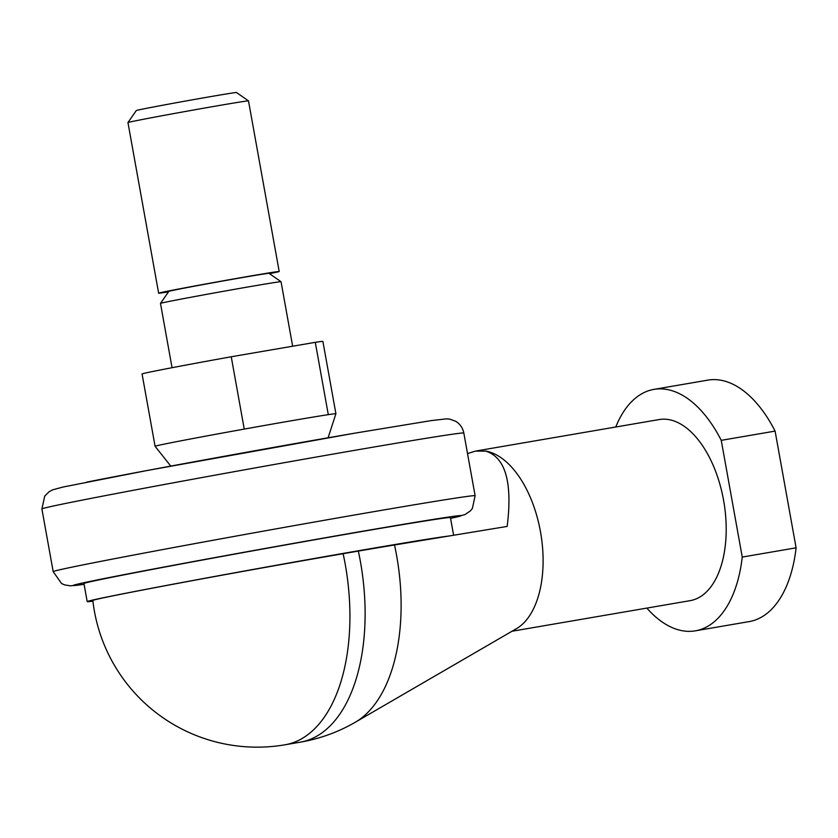 <?xml version="1.0" encoding="UTF-8"?>
<svg xmlns="http://www.w3.org/2000/svg" width="838" height="838" viewBox="0 0 838 838"><rect width="100%" height="100%" fill="white"/><g stroke="black" fill="none" stroke-linecap="round" stroke-linejoin="round"><path stroke-width="1.26" d="M467.541 453.609L475.282 451.137L486.04 451.127A91.866 49.882 -99.7 0 1 540.72 533.104A91.866 49.882 -99.7 0 1 516.522 628.626L355.364 722.199A158.12 85.864 -99.7 0 0 396.604 555.5A158.12 85.864 -99.7 0 0 394.52 544.983A165.013 2.032 169.8 0 0 358.329 551.09L343.13 553.709A165.013 2.032 169.8 0 0 177.342 583.447A165.013 2.032 169.8 0 0 92.829 600.469A165.358 165.358 0 0 0 285.119 744.773A165.358 89.792 -99.7 0 0 286.407 744.532A165.358 89.792 -99.7 0 0 345.214 564.215A165.358 89.792 -99.7 0 0 343.13 553.709M512.018 631.244L690.208 600.647A91.866 49.882 -99.7 0 0 690.921 600.511A91.866 49.882 -99.7 0 0 723.707 500.998A91.866 49.882 -99.7 0 0 659.108 419.566L476.455 450.928M92.903 601.16A186.183 2.294 -10.2 0 1 87.194 601.611A186.183 2.294 -10.2 0 1 116.356 595.106A186.183 2.294 -10.2 0 1 302.539 560.57A186.183 2.294 -10.2 0 1 449.273 535.964L394.52 544.983M87.194 601.611L83.947 583.531A186.183 2.294 -10.2 0 1 113.099 577.015A186.183 2.294 -10.2 0 1 318.67 539.064A186.183 2.294 -10.2 0 1 450.425 517.591L453.599 535.252M646.842 608.095A122.495 66.516 -99.7 0 0 695.383 630.825A122.495 66.516 -99.7 0 0 696.347 630.647A122.495 66.516 -99.7 0 0 742.248 557.071L721.246 440.348A122.495 66.516 -99.7 0 0 653.923 389.387A122.495 66.516 -99.7 0 0 652.97 389.565A122.495 66.516 -99.7 0 0 615.752 427.013M695.383 630.825L749.235 621.587A122.495 66.516 -99.7 0 0 750.199 621.408A122.495 66.516 -99.7 0 0 796.1 547.822L742.248 557.071M721.246 440.348L775.098 431.099A122.495 66.516 -99.7 0 0 707.785 380.138L653.923 389.387M775.098 431.099L796.1 547.822M485.171 450.959C505.356 456.888 512.688 482.039 507.168 526.421L449.273 535.964M248.498 100.874L236.463 92.515A50.888 0.629 -10.2 0 0 200.167 98.444A50.888 0.629 -10.2 0 0 144.283 108.762A50.888 0.629 -10.2 0 0 136.311 110.532L127.952 122.558A61.247 0.754 -10.2 0 1 127.952 122.558A61.247 0.754 -10.2 0 1 137.537 120.431A61.247 0.754 -10.2 0 1 204.807 108.008A61.247 0.754 -10.2 0 1 248.498 100.874A61.247 0.754 -10.2 0 1 248.498 100.885L279.201 271.502A61.247 0.754 -10.2 0 1 269.616 273.649A61.247 0.754 -10.2 0 1 269.49 273.67M168.511 291.844A61.247 0.754 -10.2 0 1 158.644 293.195A61.247 0.754 -10.2 0 1 168.239 291.048A61.247 0.754 -10.2 0 1 235.866 278.562A61.247 0.754 -10.2 0 1 279.201 271.502M172.052 367.704L160.487 303.387A61.247 0.754 -10.2 0 1 160.487 303.377A61.247 0.754 -10.2 0 1 170.072 301.251A61.247 0.754 -10.2 0 1 237.343 288.827A61.247 0.754 -10.2 0 1 281.034 281.694L292.651 346.22M160.487 303.377L168.847 291.352A50.888 0.629 -10.2 0 1 176.808 289.581A50.888 0.629 -10.2 0 1 232.702 279.253A50.888 0.629 -10.2 0 1 268.998 273.335L281.034 281.694M170.763 466.096L155.082 446.287A91.866 1.131 -10.2 0 1 169.465 443.072A91.866 1.131 -10.2 0 1 244.246 429.087L231.236 356.768L315.287 342.333A91.866 1.131 -10.2 0 1 322.892 341.422L335.912 413.752A91.866 1.131 -10.2 0 0 328.297 414.653L315.287 342.333M155.082 446.287L142.062 373.958A91.866 1.131 -10.2 0 1 156.455 370.742A91.866 1.131 -10.2 0 1 231.236 356.768M244.246 429.087A91.866 1.131 -10.2 0 1 328.297 414.653M285.119 744.773L300.318 742.164A165.358 89.792 -99.7 0 0 301.617 741.923A165.358 89.792 -99.7 0 0 360.413 561.607A165.358 89.792 -99.7 0 0 358.329 551.09M41.9 508.959A214.36 2.64 -10.2 0 1 75.472 501.459A214.36 2.64 -10.2 0 1 367.044 448.204A214.36 2.64 -10.2 0 1 463.833 433.047L475.115 495.729A214.36 2.64 -10.2 0 0 378.326 510.887A214.36 2.64 -10.2 0 0 86.743 564.142A214.36 2.64 -10.2 0 0 53.182 571.642L41.9 508.959L44.707 496.106L49.013 491.791L52.7 489.811L63.185 487.004L146.996 470.527L355.008 433.131L431.287 420.592L446.497 418.853L449.535 419.084L455.453 421.168C459.978 423.85 462.765 427.809 463.833 433.047M86.628 482.154A197.213 2.43 -10.2 0 1 354.883 433.152M84.083 584.316A197.213 2.43 -10.2 0 1 103.975 578.587A197.213 2.43 -10.2 0 1 372.229 529.585A197.213 2.43 -10.2 0 1 450.572 518.376M84.083 584.327L70.518 585.835L64.662 584.914L61.562 583.52L53.182 571.642M450.572 518.387L464.985 514.595L470.38 510.908L472.36 508.509L475.115 495.729M300.318 742.164A165.358 165.358 0 0 0 355.364 722.199M158.644 293.195L127.952 122.568M328.108 437.782L335.912 413.752"/></g></svg>
